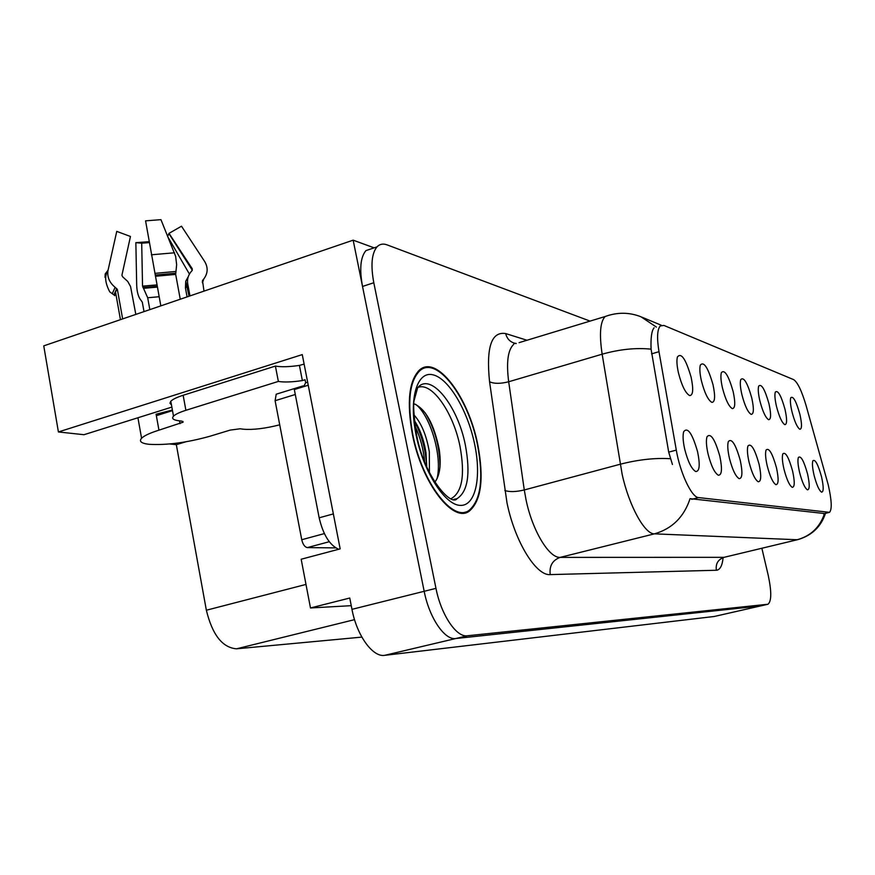 <?xml version="1.0" encoding="UTF-8"?>
<svg xmlns="http://www.w3.org/2000/svg" width="875" height="875" viewBox="0 0 875 875"><rect width="100%" height="100%" fill="white"/><g stroke="black" fill="none" stroke-linecap="round" stroke-linejoin="round"><path stroke-width="1.31" d="M821.538 476.831C818.059 464.33 815.172 458.97 812.875 460.764C812.033 463.28 812.438 468.136 814.089 475.333C816.605 484.892 819.098 490.503 821.581 492.155C823.736 491.903 823.725 486.795 821.538 476.831M769.005 403.867C764.914 389.397 761.48 383.458 758.691 386.05C757.859 388.828 758.242 393.728 759.839 400.739C762.683 411.534 765.614 417.856 768.644 419.716C771.105 419.442 771.225 414.159 769.005 403.867M785.006 409.325C781.145 395.577 777.908 389.823 775.316 392.077C774.506 394.712 774.9 399.492 776.486 406.416C779.231 416.817 782.02 422.898 784.842 424.67C787.117 424.375 787.172 419.256 785.006 409.325M713.027 384.781C708.094 367.631 703.85 361.069 700.317 365.105C699.442 368.386 699.803 373.625 701.411 380.822C704.594 392.995 708.083 400.181 711.889 402.38C715.05 402.183 715.433 396.309 713.027 384.781M759.073 464.198C754.764 448.93 751.067 442.837 747.961 445.944C746.988 449.105 747.348 454.519 749.066 462.175C751.931 473.178 754.994 479.708 758.242 481.786C761.228 481.655 761.502 475.792 759.073 464.198M719.841 456.258C714.93 439.086 710.642 432.589 706.989 436.789C705.95 440.366 706.3 446.053 708.039 453.873C711.102 465.762 714.536 472.883 718.331 475.234C721.908 475.223 722.411 468.902 719.841 456.258M799.914 414.411C796.239 401.297 793.198 395.73 790.781 397.709C789.994 400.203 790.398 404.863 791.973 411.698C794.62 421.739 797.267 427.591 799.903 429.275C802.025 428.969 802.025 424.014 799.914 414.411M776.464 467.72C772.395 453.25 768.939 447.355 766.073 450.034C765.122 453.02 765.505 458.292 767.211 465.85C769.978 476.448 772.877 482.727 775.906 484.673C778.641 484.509 778.827 478.855 776.464 467.72M807.57 474.009C803.917 460.906 800.866 455.383 798.394 457.428C797.508 460.086 797.913 465.073 799.586 472.402C802.178 482.278 804.792 488.097 807.439 489.847C809.769 489.606 809.812 484.323 807.57 474.009M792.575 470.98C788.736 457.231 785.487 451.522 782.83 453.862C781.922 456.673 782.305 461.803 784 469.241C786.68 479.478 789.425 485.516 792.258 487.353C794.773 487.145 794.883 481.688 792.575 470.98M733.173 391.65C728.558 375.495 724.62 369.152 721.372 372.619C720.497 375.725 720.858 380.844 722.466 387.997C725.539 399.678 728.82 406.547 732.331 408.625C735.241 408.395 735.514 402.741 733.173 391.65M751.778 397.994C747.447 382.736 743.772 376.589 740.764 379.575C739.9 382.517 740.283 387.527 741.891 394.625C744.833 405.836 747.939 412.431 751.198 414.389C753.867 414.137 754.053 408.669 751.778 397.994M697.594 451.763C692.311 433.431 687.673 426.727 683.681 431.67C682.631 435.477 682.981 441.306 684.698 449.159C687.881 461.541 691.534 468.989 695.658 471.516C699.606 471.592 700.252 465.008 697.594 451.763M740.261 460.392C735.667 444.227 731.697 437.938 728.339 441.536C727.322 444.894 727.683 450.45 729.411 458.205C732.375 469.623 735.612 476.438 739.123 478.647C742.383 478.57 742.766 472.489 740.261 460.392M691.141 377.311C685.825 359.034 681.242 352.253 677.403 356.978C676.517 360.467 676.878 365.805 678.475 373.002C681.789 385.711 685.519 393.247 689.653 395.588C693.109 395.423 693.602 389.331 691.141 377.311M828.22 484.783L806.137 405.716C801.784 390.994 797.628 382.298 793.669 379.641L663.906 325.423L660.275 325.938C657.202 329.438 656.775 338.013 658.995 351.684L676.298 450.1C680.105 472.938 691.753 497.558 698.523 497.58L829.511 512.345C832.158 509.436 831.72 500.248 828.22 484.783M373.625 247.658L353.161 240.166L424.178 591.292C429.275 617.805 444.708 640.413 455.766 638.52L760.484 605.959L455.766 638.52C444.708 640.413 429.275 617.805 424.178 591.292L362.523 286.453C359.33 269.095 360.467 257.152 365.925 250.611L373.8 247.953M171.861 407.094L83.989 434.711L58.406 431.955L302.269 354.605L340.167 548.877L301.175 559.234L310.483 607.961L349.759 598.03L351.969 609.339C356.77 635.425 372.728 657.442 384.639 655.342L714.295 616.47M351.247 605.675L310.483 607.961M58.406 431.955L43.75 345.866L353.161 240.166M361.856 637.109L236.523 648.812C222.403 647.675 212.352 634.812 206.358 610.225L176.334 444.675L185.642 441.853M176.334 444.675L169.728 443.964M477.728 444.456C468.486 396.966 436.548 354.178 419.409 370.103C408.964 380.702 406.634 402.172 412.431 434.514C421.728 483.12 453.195 523.698 469.306 511.12C481.348 500.697 484.159 478.472 477.728 444.456M420.033 370.552L419.081 370.387M824.523 513.538L690.069 498.652C683.998 517.027 672.12 528.763 654.413 533.848C644.722 534.286 628.95 505.717 622.158 474.327L602.153 354.189C599.178 334.381 600.163 321.836 605.117 316.531L609.416 315.098M519.083 342.65L605.117 316.531C617.291 312.102 629.234 312.178 640.948 316.772L656.414 327.086M672.427 464.483L668.697 452.134L651.077 349.158C650.65 337.739 651.656 330.619 654.095 327.786M590.056 321.103L387.056 244.858C383.075 243.392 379.728 244.059 377.016 246.859C371.656 253.378 370.584 265.333 373.8 282.734L435.969 588.35C441.12 614.928 456.455 637.634 467.381 635.775L767.998 604.242C771.608 601.191 771.663 591.467 768.173 575.094L761.862 548.264M171.445 404.841L169.958 403.255L170.8 401.253L173.502 416.161C171.5 418.425 173.108 419.934 178.336 420.678L181.869 421.138L183.061 422.22L158.955 430.161C149.997 432.983 144.2 435.673 141.575 438.255C138.797 441.394 141.291 443.417 149.067 444.314C166.775 445.309 187.042 442.63 209.869 436.264L230.18 430.095L240.144 428.783L243.272 429.198C252.973 429.997 265.125 428.531 279.727 424.823M149.833 309.619L147.689 297.752L142.537 286.147L141.706 243.173L135.855 242.67L136.697 285.359C136.981 292.37 138.48 297.456 141.203 300.595L142.319 302.225L144.014 311.609M203.995 291.123L202.508 280.536M159.502 414.695L156.089 414.236L156.352 415.68L172.495 410.616M156.089 414.236L172.397 410.047M160.825 305.867L145.567 220.85L160.956 219.658L175.645 256.342L176.641 264.655L175.678 274.411L180.25 299.228M135.822 314.409L130.561 286.519L127.728 281.433L122.566 276.73L121.92 275.209L130.463 236.48L116.758 231.383L107.909 270.911C107.166 277.298 109.572 282.756 115.117 287.306L117.403 289.57L122.642 318.916M187.086 296.898L185.434 287.984L185.741 281.236L188.245 276.73M167.727 236.195L169.028 233.341L192.281 268.811L192.194 270.397L190.958 271.873C188.081 275.45 187.009 279.475 187.742 283.938L189.963 295.914M189.427 274.072L168.372 237.792M141.706 243.173L149.297 242.627M135.855 242.67L149.133 241.675M202.355 282.33L202.508 280.514L203.733 279.038C207.911 273.438 208.239 267.63 204.728 261.603L181.497 226.209L169.028 233.341M114.559 295.367L109.769 291.889C105.022 282.767 104.398 275.778 107.909 270.911M170.8 401.253C172.703 399.306 176.816 397.305 183.148 395.27L275.406 366.078C281.17 367.128 289.177 366.898 299.425 365.411L304.117 364.098M173.502 416.161C175.427 414.269 179.55 412.311 185.894 410.298L278.359 381.423C284.113 382.386 292.119 382.102 302.367 380.57L305.069 379.739L305.659 382.78L307.639 382.167M334.436 519.466L308.273 385.383M333.123 513.975L319.167 517.803C323.137 534.734 329.645 545.223 338.691 549.27M302.367 380.57L299.425 365.411M308.022 385.306L294.328 389.539L319.167 517.803M303.636 386.652L305.659 382.78M278.359 381.423L275.406 366.078M417.889 387.483C431.758 381.467 453.425 412.705 460.02 446.447C465.194 475.005 462.208 492.417 451.073 498.695M434.853 482.191C439.917 475.387 441.372 464.461 439.217 449.433C434.022 424.025 425.611 408.811 413.984 403.769M477.422 444.402C483.777 478.056 480.998 500.052 469.098 510.366C453.141 522.834 422.002 482.661 412.803 434.58C407.072 402.555 409.369 381.303 419.716 370.814C436.658 355.086 468.278 397.403 477.422 444.402M413.963 414.936C421.334 422.975 426.453 435.258 429.319 451.795L429.406 472.544M414.389 420.558C420.055 429.198 423.927 439.928 425.983 452.736L426.759 466.955M277.583 393.783L276.205 394.209L275.1 400.706L301.744 539.722C302.903 544.469 304.773 547.094 307.333 547.597L335.759 547.892M304.412 385.492L302.236 387.089M415.57 404.294C429.472 414.225 442.695 455.022 437.084 478.658M415.045 425.994C420.328 437.522 423.533 449.52 424.67 462M425.25 412.923C434.766 428.717 439.688 446.633 440.005 466.681M414.444 421.116C421.838 435.17 425.895 450.341 426.617 466.627M713.814 616.58L767.528 604.352M384.639 655.342L467.381 635.775M351.969 609.339L435.969 588.35M236.523 648.812L354.539 619.653M206.358 610.225L305.988 584.423M658.995 351.684L651.591 353.85M676.298 450.1L668.697 452.134M698.523 497.58L691.666 499.341M828.734 512.498L823.441 513.789M723.133 557.594C722.28 565.742 720.016 569.964 716.363 570.259L550.222 574.602C549.183 565.939 552.497 560.197 560.175 557.386L724.052 557.331L797.311 539.744M550.222 574.602C536.178 576.078 514.872 541.647 507.008 502.906L489.562 381.763C486.041 347.342 491.411 331.275 505.673 333.561L526.991 340.255M670.392 458.719C654.981 457.778 638.247 459.616 620.2 464.242L524.278 489.956L526.05 499.855C532.361 530.622 549.062 558.228 560.175 557.386L654.413 533.848L797.169 539.744C810.797 535.97 819.908 527.242 824.513 513.581M651.077 349.158C635.917 347.616 619.609 349.289 602.153 354.189L508.681 381.763L524.278 489.956C515.922 491.925 509.436 492.1 504.82 490.481M825.475 513.341C821.078 526.619 812.011 535.347 798.273 539.514L724.052 557.331C718.058 559.442 715.498 563.752 716.363 570.259M373.8 282.734L362.523 286.453M516.272 343.503L514.03 343.055L513.778 344.258C507.883 349.77 506.188 362.272 508.681 381.763C500.522 383.83 494.156 383.841 489.562 381.763M515.9 343.623L514.03 343.055C509.644 341.534 506.866 338.363 505.673 333.561M158.955 430.161L156.352 415.68M175.678 274.411L155.433 276.27M117.403 289.57L115.467 291.681L114.658 295.684M147.689 297.752L159.163 296.734M185.434 287.984L187.206 286.114L187.742 283.938M143.708 288.302L157.412 287.109M142.942 287.536L157.259 286.3M142.537 286.147L157.008 284.9M192.15 270.452L192.281 268.811M108.052 270.2L105.197 273.941L105.033 277.397M174.508 252.787L151.375 254.789M115.117 287.306L112.273 293.716M176.028 271.447L154.864 273.372M202.464 282.931L203.733 279.038M116.758 288.542L113.991 294.722M175.678 273.208L155.203 275.078M185.894 410.298L183.148 395.27M180.02 423.653L179.506 420.831M416.642 435.203C413.689 415.275 412.934 403.397 414.378 399.569L417.659 387.734C430.686 371.722 457.833 405.858 465.391 445.211C470.641 473.856 467.852 491.684 457.012 498.684L454.191 499.406M474.589 443.975C481.731 477.433 475.541 506.461 460.075 505.378C444.741 504.853 423.456 471.614 416.117 435.083C408.548 398.519 417.145 370.661 433.016 374.828C448.787 378.459 467.666 410.539 474.589 443.975M301.744 539.722L324.363 533.597M307.333 547.597L329.273 541.712M275.1 400.706L295.291 394.494M828.877 512.509L823.583 513.8M661.336 325.259L642.031 317.22M377.016 246.859L365.925 250.611M461.923 513.089L469.306 511.12M141.575 438.255L137.922 417.758M120.444 319.659L115.467 291.681L114.22 294.897M185.741 281.236L189.077 296.22M169.072 233.844L192.303 270.244M202.552 280.897L203.492 279.333M183.061 422.22L182.919 421.411M453.797 499.395L457.012 498.684C451.248 506.909 424.397 476.678 416.795 435.925M419.716 370.814L418.152 371.284M276.205 394.209L303.067 385.897"/></g></svg>
